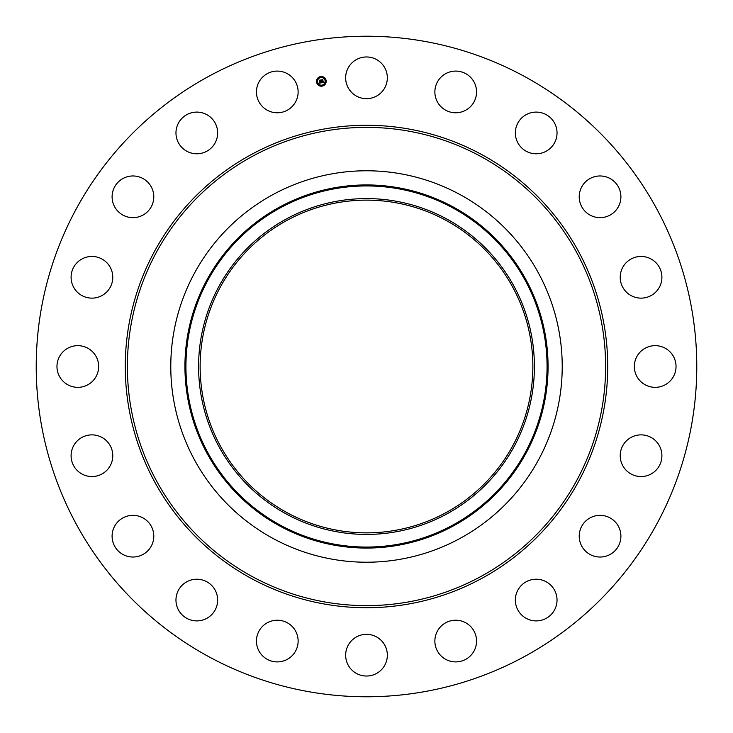 <?xml version="1.0" encoding="UTF-8"?>
<svg xmlns="http://www.w3.org/2000/svg" width="733" height="733" viewBox="0 0 733 733"><rect width="100%" height="100%" fill="white"/><g stroke="black" fill="none" stroke-linecap="round" stroke-linejoin="round"><path stroke-width="1.1" d="M348.212 67.812A20.845 20.845 0 0 1 376.496 59.52A20.845 20.845 0 0 1 384.788 87.804A20.845 20.845 0 0 1 356.504 96.105A20.845 20.845 0 0 1 348.212 67.812M208.154 656.347A330.281 330.281 0 0 1 76.653 208.154A330.281 330.281 0 0 1 524.846 76.653A330.281 330.281 0 0 1 656.347 524.846A330.281 330.281 0 0 1 208.154 656.347M460.333 194.74A195.72 195.72 0 0 1 460.333 538.26A195.72 195.72 0 0 1 170.78 366.5A195.72 195.72 0 0 1 460.333 194.74M285.998 219.149A167.903 167.903 0 0 1 513.851 285.998A167.903 167.903 0 0 1 447.002 513.851A167.903 167.903 0 0 1 219.149 447.002A167.903 167.903 0 0 1 285.998 219.149M286.74 512.495A166.364 166.364 0 0 1 220.505 286.74A166.364 166.364 0 0 1 446.26 220.505A166.364 166.364 0 0 1 512.495 446.26A166.364 166.364 0 0 1 286.74 512.495M291.597 656.218A20.845 20.845 0 0 1 262.13 655.375A20.845 20.845 0 0 1 262.982 625.909A20.845 20.845 0 0 1 292.449 626.752A20.845 20.845 0 0 1 291.597 656.218M527.265 114.11A20.845 20.845 0 0 1 555.028 124.014A20.845 20.845 0 0 1 545.114 151.777A20.845 20.845 0 0 1 517.351 141.872A20.845 20.845 0 0 1 527.265 114.11M205.735 618.89A20.845 20.845 0 0 1 177.972 608.986A20.845 20.845 0 0 1 187.886 581.223A20.845 20.845 0 0 1 215.649 591.128A20.845 20.845 0 0 1 205.735 618.89M597.386 176.14A20.845 20.845 0 0 1 620.732 194.144A20.845 20.845 0 0 1 602.728 217.481A20.845 20.845 0 0 1 579.382 199.477A20.845 20.845 0 0 1 597.386 176.14M135.614 556.86A20.845 20.845 0 0 1 112.268 538.856A20.845 20.845 0 0 1 130.272 515.519A20.845 20.845 0 0 1 153.618 533.523A20.845 20.845 0 0 1 135.614 556.86M644.912 256.807A20.845 20.845 0 0 1 661.551 281.142A20.845 20.845 0 0 1 637.206 297.772A20.845 20.845 0 0 1 620.576 273.436A20.845 20.845 0 0 1 644.912 256.807M88.088 476.193A20.845 20.845 0 0 1 71.449 451.858A20.845 20.845 0 0 1 95.794 435.228A20.845 20.845 0 0 1 112.424 459.564A20.845 20.845 0 0 1 88.088 476.193M665.188 348.212A20.845 20.845 0 0 1 673.48 376.496A20.845 20.845 0 0 1 645.196 384.788A20.845 20.845 0 0 1 636.895 356.504A20.845 20.845 0 0 1 665.188 348.212M67.812 384.788A20.845 20.845 0 0 1 59.52 356.504A20.845 20.845 0 0 1 87.804 348.212A20.845 20.845 0 0 1 96.105 376.496A20.845 20.845 0 0 1 67.812 384.788M656.218 441.403A20.845 20.845 0 0 1 655.375 470.87A20.845 20.845 0 0 1 625.909 470.018A20.845 20.845 0 0 1 626.752 440.551A20.845 20.845 0 0 1 656.218 441.403M76.782 291.597A20.845 20.845 0 0 1 77.625 262.13A20.845 20.845 0 0 1 107.091 262.982A20.845 20.845 0 0 1 106.248 292.449A20.845 20.845 0 0 1 76.782 291.597M618.89 527.265A20.845 20.845 0 0 1 608.986 555.028A20.845 20.845 0 0 1 581.223 545.114A20.845 20.845 0 0 1 591.128 517.351A20.845 20.845 0 0 1 618.89 527.265M114.11 205.735A20.845 20.845 0 0 1 124.014 177.972A20.845 20.845 0 0 1 151.777 187.886A20.845 20.845 0 0 1 141.872 215.649A20.845 20.845 0 0 1 114.11 205.735M556.86 597.386A20.845 20.845 0 0 1 538.856 620.732A20.845 20.845 0 0 1 515.519 602.728A20.845 20.845 0 0 1 533.523 579.382A20.845 20.845 0 0 1 556.86 597.386M176.14 135.614A20.845 20.845 0 0 1 194.144 112.268A20.845 20.845 0 0 1 217.481 130.272A20.845 20.845 0 0 1 199.477 153.618A20.845 20.845 0 0 1 176.14 135.614M476.193 644.912A20.845 20.845 0 0 1 451.858 661.551A20.845 20.845 0 0 1 435.228 637.206A20.845 20.845 0 0 1 459.564 620.576A20.845 20.845 0 0 1 476.193 644.912M256.807 88.088A20.845 20.845 0 0 1 281.142 71.449A20.845 20.845 0 0 1 297.772 95.794A20.845 20.845 0 0 1 273.436 112.424A20.845 20.845 0 0 1 256.807 88.088M384.788 665.188A20.845 20.845 0 0 1 356.504 673.48A20.845 20.845 0 0 1 348.212 645.196A20.845 20.845 0 0 1 376.496 636.895A20.845 20.845 0 0 1 384.788 665.188M441.403 76.782A20.845 20.845 0 0 1 470.87 77.625A20.845 20.845 0 0 1 470.018 107.091A20.845 20.845 0 0 1 440.551 106.248A20.845 20.845 0 0 1 441.403 76.782M316.555 82.123A4.847 4.847 0 0 1 320.578 76.58A4.847 4.847 0 0 1 326.121 80.603A4.847 4.847 0 0 1 322.099 86.146A4.847 4.847 0 0 1 316.555 82.123M317.572 81.959A3.821 3.821 0 0 1 320.742 77.597A3.821 3.821 0 0 1 325.104 80.767A3.821 3.821 0 0 1 321.934 85.129A3.821 3.821 0 0 1 317.572 81.959M321.576 82.765L321.769 82.114L322.575 82.444L321.952 79.979L322.914 79.833L322.987 82.206L323.546 81.72L323.015 82.362L323.656 81.775L324.068 82.38L321.576 82.765M321.43 82.637L321.677 82.032L321.43 82.637M321.952 82.279L321.677 79.851L322.74 79.686L321.796 79.888L322.474 82.343L321.952 82.279M319.203 83.168L319.441 82.49L320.642 82.765L320.486 81.784L320.495 82.664L319.625 82.627L320.44 82.618L319.579 81.39L320.458 81.61L319.982 80.328L321.008 80.163L321.375 82.829L319.203 83.168M319.066 82.985L319.35 82.389L319.066 82.985M319.405 81.317L319.606 82.243L319.405 81.317M320.257 81.464L319.67 80.172L320.88 79.979L319.799 80.209L320.257 81.464M321.723 85.688L322.309 85.596L321.723 85.688M316.775 82.087L317.352 81.995L316.775 82.087M318.507 84.909L319.084 84.817L318.507 84.909M320.367 77.13L320.953 77.038L320.367 77.13M317.545 78.862L318.122 78.77L317.545 78.862M325.91 80.639L325.324 80.731L325.91 80.639M325.131 83.864L324.554 83.956L325.131 83.864M324.178 77.817L323.592 77.909L324.178 77.817M481.141 156.651A239.114 239.114 0 0 1 576.349 481.141A239.114 239.114 0 0 1 251.859 576.349A239.114 239.114 0 0 1 156.651 251.859A239.114 239.114 0 0 1 481.141 156.651M482.149 154.8A241.23 241.23 0 0 1 578.2 482.149A241.23 241.23 0 0 1 250.851 578.2A241.23 241.23 0 0 1 154.8 250.851A241.23 241.23 0 0 1 482.149 154.8M453.544 525.836A181.564 181.564 0 0 1 207.164 453.544A181.564 181.564 0 0 1 279.456 207.164A181.564 181.564 0 0 1 525.836 279.456A181.564 181.564 0 0 1 453.544 525.836M279.933 208.044A180.556 180.556 0 0 1 524.956 279.933A180.556 180.556 0 0 1 453.067 524.956A180.556 180.556 0 0 1 208.044 453.067A180.556 180.556 0 0 1 279.933 208.044"/></g></svg>
